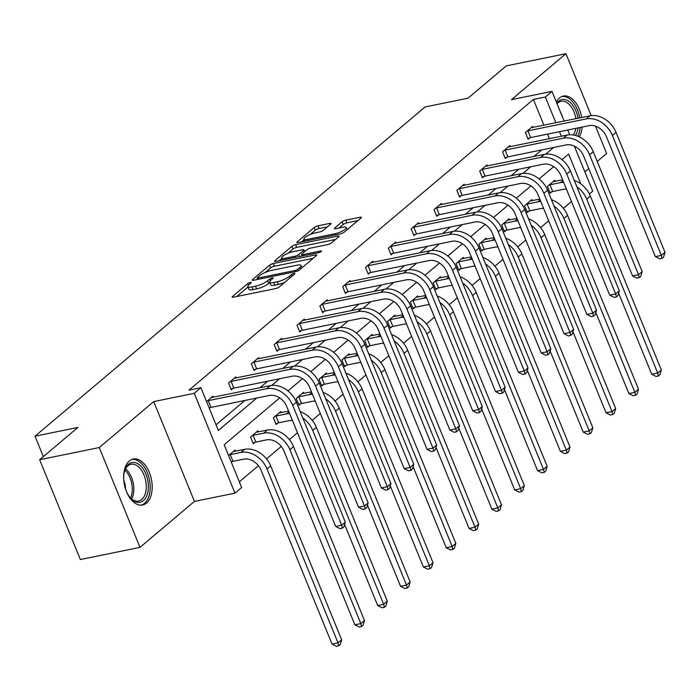<?xml version="1.0" encoding="UTF-8"?>
<svg xmlns="http://www.w3.org/2000/svg" width="700" height="700" viewBox="0 0 700 700"><rect width="100%" height="100%" fill="white"/><g stroke="black" fill="none" stroke-linecap="round" stroke-linejoin="round"><path stroke-width="1.05" d="M250.443 282.389A2.065 0.507 -22.2 0 0 247.791 283.57L232.531 296.459A2.949 0.726 -22.2 0 0 232.138 297.098A2.949 0.726 -22.2 0 0 233.432 297.194L275.564 288.584A2.949 0.726 -22.2 0 0 279.344 286.895L294.604 274.015A2.065 0.507 -22.2 0 0 294.884 273.569A2.065 0.507 -22.2 0 0 293.974 273.499A2.065 0.507 -22.2 0 0 291.331 274.68L289.354 276.351A9.441 2.336 -22.2 0 1 277.27 281.759L273.752 282.476A9.441 2.336 -22.2 0 1 269.605 282.161A9.441 2.336 -22.2 0 1 270.865 280.123L272.842 278.46A2.065 0.507 -22.2 0 0 273.114 278.014A2.065 0.507 -22.2 0 0 272.204 277.944A2.065 0.507 -22.2 0 0 269.561 279.125L267.584 280.796A9.441 2.336 -22.2 0 1 255.5 286.204L251.991 286.921A9.441 2.336 -22.2 0 1 247.844 286.606A9.441 2.336 -22.2 0 1 249.095 284.567L251.072 282.905A2.065 0.507 -22.2 0 0 251.344 282.459A2.065 0.507 -22.2 0 0 250.443 282.389M556.316 101.964A23.45 13.773 -101.5 0 1 559.396 98.009A23.45 13.773 -101.5 0 1 563.29 96.066A23.45 13.773 -101.5 0 1 581.709 117.504M146.51 503.064A23.45 13.773 -101.5 0 1 142.616 504.998A23.45 13.773 -101.5 0 1 125.317 488.294A23.45 13.773 -101.5 0 1 129.334 460.976A23.45 13.773 -101.5 0 1 133.227 459.043A23.45 13.773 -101.5 0 1 150.526 475.746A23.45 13.773 -101.5 0 1 146.51 503.064M139.991 547.374L80.377 559.545L39.646 459.734L99.26 447.554L139.991 547.374L194.442 501.41L234.981 493.133L194.25 393.321L200.909 387.695L218.356 430.456L256.76 398.046M597.222 161.464L606.646 153.51L595.49 126.166M591.185 115.622L565.915 53.699L511.464 99.654L552.003 91.376L564.13 121.091M39.646 459.734L77.919 427.429L35 436.196L425.101 106.951L468.02 98.184L506.301 65.879L565.915 53.699M582.137 127.059A23.45 13.773 -101.5 0 1 579.25 136.85M330.715 224.149A2.949 0.726 -22.2 0 0 331.1 223.51A2.949 0.726 -22.2 0 0 329.805 223.414L317.984 225.829A2.949 0.726 -22.2 0 0 314.213 227.517L297.255 241.824A2.949 0.726 -22.2 0 0 296.861 242.463A2.949 0.726 -22.2 0 0 298.156 242.559L340.287 233.957A2.949 0.726 -22.2 0 0 344.067 232.269L361.025 217.954A2.949 0.726 -22.2 0 0 361.419 217.315A2.949 0.726 -22.2 0 0 360.115 217.219L345.844 220.141A2.949 0.726 -22.2 0 0 342.064 221.83L334.81 227.955A2.949 0.726 -22.2 0 0 334.416 228.594A2.949 0.726 -22.2 0 0 335.711 228.69L342.79 227.237A7.893 1.951 -22.2 0 1 346.255 227.5A7.893 1.951 -22.2 0 1 342.851 230.781A7.893 1.951 -22.2 0 1 335.108 233.73L307.37 239.391A7.893 1.951 -22.2 0 1 303.905 239.129A7.893 1.951 -22.2 0 1 307.309 235.856A7.893 1.951 -22.2 0 1 315.053 232.907L319.681 231.963A2.949 0.726 -22.2 0 0 323.453 230.274L330.715 224.149M194.442 501.41L153.711 401.599L99.26 447.554M153.711 401.599L194.25 393.321M543.935 125.212L533.418 99.435L188.982 390.136L200.909 387.695M533.418 99.435L545.344 97.002L552.003 91.376M273.306 263.541A2.949 0.726 -22.2 0 0 269.526 265.23L252.569 279.545A2.949 0.726 -22.2 0 0 252.184 280.175A2.949 0.726 -22.2 0 0 253.479 280.28L295.61 271.67A2.949 0.726 -22.2 0 0 299.381 269.981L316.339 255.666A2.949 0.726 -22.2 0 0 316.733 255.036A2.949 0.726 -22.2 0 0 315.438 254.94L273.306 263.541L274.4 266.236A2.949 0.726 -22.2 0 0 270.629 267.925L265.274 272.449M274.916 260.68L291.865 246.374A2.949 0.726 -22.2 0 1 295.645 244.685L337.776 236.075A2.949 0.726 -22.2 0 1 339.071 236.18A2.949 0.726 -22.2 0 1 338.678 236.81L331.424 242.935A2.949 0.726 -22.2 0 1 327.644 244.624L310.564 248.115A2.949 0.726 -22.2 0 0 306.784 249.812L301.971 253.873A2.949 0.726 -22.2 0 0 301.578 254.511A2.949 0.726 -22.2 0 0 302.873 254.608L320.661 250.976A2.065 0.507 -22.2 0 1 321.571 251.037A2.065 0.507 -22.2 0 1 320.679 251.895A2.065 0.507 -22.2 0 1 318.649 252.674L275.817 261.415A2.949 0.726 -22.2 0 1 274.523 261.319A2.949 0.726 -22.2 0 1 274.916 260.68L275.249 261.502M35 436.196L43.339 456.619M532.315 200.646L531.869 199.57L524.554 205.748L527.301 212.494L528.946 211.102M486.64 239.199L486.202 238.114L478.879 244.291L481.635 251.037L483.28 249.646M440.974 277.743L440.527 276.658L433.213 282.835L435.96 289.581L437.605 288.19M395.299 316.286L394.861 315.21L387.537 321.379L390.294 328.125L391.939 326.743M349.632 354.83L349.186 353.754L341.871 359.931L344.627 366.669L346.264 365.286M303.957 393.374L303.52 392.297L296.205 398.475L298.953 405.221L300.598 403.83M258.291 431.926L257.845 430.841L250.53 437.019L253.286 443.765L254.922 442.374M239.33 481.836L258.44 465.71M266.525 458.876L281.277 446.434M289.363 439.609L297.465 432.775M312.2 420.332L320.294 413.499M335.037 401.056L343.131 394.223M357.866 381.789L365.969 374.955M380.704 362.512L388.806 355.679M403.541 343.245L411.635 336.411M426.379 323.969L434.473 317.135M449.207 304.692L457.31 297.859M472.045 285.425L480.139 278.591M494.883 266.149L502.976 259.315M517.711 246.881L525.814 240.039M540.549 227.605L548.651 220.771M563.386 208.329L571.48 201.495M228.594 455.534L235.016 450.117L235.454 451.194M232.094 461.65L231.341 462.28M281.129 412.65L280.683 411.574L273.368 417.751L276.115 424.489L277.76 423.106M326.795 374.106L326.358 373.021L319.034 379.199L321.79 385.945L323.435 384.562M372.47 335.562L372.024 334.477L364.709 340.655L367.456 347.401L369.101 346.01M418.136 297.01L417.699 295.934L410.375 302.111L413.131 308.858L414.776 307.466M463.802 258.466L463.365 257.39L456.05 263.567L458.798 270.305L460.442 268.922M509.477 219.923L509.04 218.838L501.716 225.015L504.472 231.761L506.117 230.379M555.144 181.379L554.706 180.294L547.391 186.471L550.139 193.218L551.784 191.826M279.694 397.915L224.193 444.754L241.64 487.515L234.981 493.133M584.859 171.903L588.761 168.604M574.341 146.116L592.734 191.188L589.426 193.987M580.79 183.864L568.628 154.053L561.995 159.644M553.709 166.635L539.157 178.92M530.88 185.911L516.329 198.196M508.043 205.188L493.491 217.464M485.205 224.455L470.654 236.74M462.367 243.731L447.825 256.007M439.539 263.007L424.988 275.284M416.701 282.275L402.15 294.56M393.864 301.551L379.312 313.828M371.026 320.819L356.484 333.104M348.197 340.095L333.646 352.38M325.36 359.371L310.809 371.648M302.523 378.639L287.971 390.924M567.761 129.999L569.712 134.785M561.365 136.264L559.492 131.688M555.861 122.78L545.344 97.002M271.731 385.411L279.598 378.77M294.56 366.135L302.435 359.494M317.398 346.868L325.273 340.226M340.235 327.591L348.101 320.95M363.072 308.324L370.939 301.674M385.901 289.047L393.776 282.406M408.739 269.771L416.614 263.13M431.576 250.504L439.442 243.862M454.405 231.227L462.28 224.586M477.242 211.96L485.117 205.31M500.08 192.684L507.946 186.043M522.918 173.407L530.784 166.766M545.746 154.14L553.621 147.499M549.439 138.705L547.575 134.12M216.046 424.786L244.843 400.479M259.919 387.748L267.68 381.203M282.756 368.48L290.509 361.935M305.594 349.204L313.346 342.659M328.422 329.928L336.184 323.382M351.26 310.66L359.012 304.115M374.098 291.384L381.85 284.839M396.935 272.116L404.688 265.571M419.764 252.84L427.525 246.295M442.601 233.564L450.354 227.019M465.439 214.296L473.191 207.751M488.276 195.02L496.029 188.475M511.105 175.744L518.866 169.199M533.942 156.476L541.695 149.931M529.769 137.874L528.124 139.265L525.367 132.519L532.691 126.341L533.129 127.426M506.931 157.15L505.286 158.541L502.539 151.795L509.854 145.617L510.291 146.694M484.094 176.426L482.449 177.809L479.701 171.062L487.016 164.885L487.463 165.97M461.256 195.694L459.62 197.085L456.864 190.339L464.179 184.161L464.625 185.246M438.428 214.97L436.783 216.352L434.026 209.615L441.35 203.438L441.787 204.514M415.59 234.237L413.945 235.629L411.197 228.882L418.512 222.705L418.95 223.79M392.752 253.514L391.108 254.905L388.36 248.159L395.675 241.981L396.121 243.057M369.924 272.79L368.279 274.172L365.523 267.426L372.846 261.249L373.284 262.334M347.086 292.058L345.441 293.449L342.685 286.703L350.009 280.525L350.446 281.61M324.249 311.334L322.604 312.716L319.856 305.979L327.171 299.801L327.609 300.877M301.411 330.601L299.766 331.993L297.019 325.246L304.334 319.069L304.78 320.154M278.582 349.877L276.938 351.269L274.181 344.523L281.505 338.345L281.942 339.421M255.745 369.154L254.1 370.536L251.344 363.799L258.668 357.621L259.105 358.697M232.907 388.421L231.263 389.812L228.515 383.066L235.83 376.889L236.276 377.974M210.07 407.697L209.326 408.328M206.579 401.581L212.992 396.165L213.439 397.241M247.844 286.606L248.938 289.31A9.441 2.336 -22.2 0 0 253.085 289.616L251.991 286.921M269.78 282.572L268.686 283.491A9.441 2.336 -22.2 0 1 256.602 288.899L253.085 289.616M269.605 282.161L270.707 284.865A9.441 2.336 -22.2 0 0 274.855 285.171L273.752 282.476M284.69 282.38A9.441 2.336 -22.2 0 1 278.364 284.454L274.855 285.171M248.01 287.017L236.757 296.511M313.206 258.317L274.4 266.236M257.556 278.959L256.804 279.598M257.425 277.541A2.065 0.507 -22.2 0 0 257.154 277.988A2.065 0.507 -22.2 0 0 258.064 278.049L295.041 270.498A2.065 0.507 -22.2 0 0 297.684 269.316L299.775 267.558A9.441 2.336 -22.2 0 0 301.026 265.519A9.441 2.336 -22.2 0 0 296.879 265.204L271.6 270.366A9.441 2.336 -22.2 0 0 259.516 275.783L257.425 277.541M279.142 260.741L281.873 258.44M287.963 253.295L292.967 249.069L291.865 246.374M335.545 239.453L296.748 247.38A2.949 0.726 -22.2 0 0 292.967 249.069M292.828 251.737A7.893 1.951 -22.2 0 0 285.084 254.686A7.893 1.951 -22.2 0 0 281.68 257.967A7.893 1.951 -22.2 0 0 285.145 258.23L294.919 256.235A2.949 0.726 -22.2 0 0 298.69 254.537L303.502 250.477A2.949 0.726 -22.2 0 0 303.896 249.839A2.949 0.726 -22.2 0 0 302.601 249.743L292.828 251.737M301.954 255.421L300.912 256.296M357.892 220.596L346.946 222.836A2.949 0.726 -22.2 0 0 343.166 224.525L339.036 228.007M327.582 226.791L319.086 228.524A2.949 0.726 -22.2 0 0 315.315 230.213L310.363 234.386M304.115 239.662L301.49 241.885M233.021 461.344L243.652 459.174A15.032 11.585 49.8 0 1 261.082 470.225L332.027 644.087L337.995 642.871L267.041 469.009A22.549 17.386 -130.2 0 0 240.896 452.427L230.274 454.597L233.021 461.344L231.21 461.939M341.652 639.782L340.2 644.577L338.73 645.811L337.995 642.871L341.652 639.782L270.699 465.92A22.549 17.386 -130.2 0 0 244.562 449.339L233.371 451.5M229.338 454.904L230.274 454.597M338.73 645.811L336.35 646.301L332.027 644.087M207.322 400.951L208.259 400.645L211.006 407.391L269.325 395.474A15.032 11.585 49.8 0 1 286.755 406.525L335.685 526.444L341.652 525.219L292.714 405.309A22.549 17.386 -130.2 0 0 266.569 388.736L208.259 400.645M345.31 522.13L343.849 526.934L342.387 528.168L341.652 525.219L345.31 522.13L296.371 402.22A22.549 17.386 -130.2 0 0 270.235 385.648L211.356 397.547M211.006 407.391L209.186 407.986M342.387 528.168L340.007 528.657L335.685 526.444M255.859 442.067L266.49 439.898A15.032 11.585 49.8 0 1 283.911 450.949L354.865 624.811L360.824 623.595L289.879 449.733A22.549 17.386 -130.2 0 0 263.734 433.151L253.111 435.321L255.859 442.067L252.98 443.021M364.49 620.506L363.029 625.31L361.567 626.544L360.824 623.595L364.49 620.506L293.536 446.644A22.549 17.386 -130.2 0 0 267.391 430.062L256.209 432.233M252.175 435.636L253.111 435.321M361.567 626.544L359.188 627.025L354.865 624.811M275.012 416.36L275.94 416.054L278.696 422.791L289.319 420.621A15.032 11.585 49.8 0 1 292.425 420.438M278.696 422.791L275.817 423.745M288.627 411.119L279.037 412.956M289.616 413.551A22.549 17.386 -130.2 0 0 286.571 413.884L275.94 416.054M344.61 524.449L377.703 605.544L383.661 604.319L312.707 430.456A22.549 17.386 -130.2 0 0 302.82 418.023M384.405 607.267L383.661 604.319L387.319 601.23L385.866 606.034L384.405 607.267L382.016 607.758L377.703 605.544M387.319 601.23L316.374 427.368A22.549 17.386 -130.2 0 0 300.221 411.652M230.16 381.684L231.088 381.369L233.844 388.115L292.162 376.206A15.032 11.585 49.8 0 1 309.584 387.257L358.523 507.168L364.481 505.951L315.551 386.041A22.549 17.386 -130.2 0 0 289.406 369.46L231.088 381.369M368.139 502.863L366.686 507.657L365.225 508.891L364.481 505.951L368.139 502.863L319.209 382.953A22.549 17.386 -130.2 0 0 293.064 366.371L234.185 378.28M233.844 388.115L230.965 389.069M365.225 508.891L362.836 509.381L358.523 507.168M252.989 362.408L253.925 362.101L256.681 368.839L314.991 356.93A15.032 11.585 49.8 0 1 332.421 367.981L381.36 487.891L387.319 486.675L338.38 366.765A22.549 17.386 -130.2 0 0 312.244 350.184L253.925 362.101M390.976 483.586L389.524 488.39L388.062 489.624L387.319 486.675L390.976 483.586L342.046 363.676A22.549 17.386 -130.2 0 0 315.901 347.095L257.023 359.004M256.681 368.839L253.794 369.793M388.062 489.624L385.674 490.105L381.36 487.891M123.655 478.135A20.3 11.917 -101.5 0 1 124.749 470.452A20.3 11.917 -101.5 0 1 140.857 466.086A20.3 11.917 -101.5 0 1 147.394 494.008A20.3 11.917 -101.5 0 1 131.171 498.741A20.3 11.917 -101.5 0 1 130.34 497.831A20.3 11.917 -101.5 0 1 126.315 491.19M129.946 497.359A18.795 11.034 78.5 0 0 130.34 497.77A18.795 11.034 78.5 0 0 138.582 501.069A18.795 11.034 78.5 0 0 146.265 487.226A18.795 11.034 78.5 0 0 139.309 467.539A18.795 11.034 78.5 0 0 131.058 464.24A18.795 11.034 78.5 0 0 124.574 471.039M141.024 505.164A23.301 13.685 78.5 0 0 150.202 487.795A23.301 13.685 78.5 0 0 141.575 463.662A23.301 13.685 78.5 0 0 131.696 459.515M123.786 480.366A13.379 7.857 -101.5 0 1 125.562 489.09M556.841 103.233A20.3 11.917 -101.5 0 1 570.92 103.11A20.3 11.917 -101.5 0 1 577.981 118.265M575.916 118.685A18.795 11.034 78.5 0 0 569.371 104.562A18.795 11.034 78.5 0 0 561.12 101.272A18.795 11.034 78.5 0 0 557.051 103.757M577.771 136.22A23.301 13.685 78.5 0 0 580.125 127.47M579.714 117.906A23.301 13.685 78.5 0 0 571.637 100.695A23.301 13.685 78.5 0 0 561.759 96.547M578.139 127.881A20.3 11.917 -101.5 0 1 575.444 135.45M573.221 134.986A18.795 11.034 78.5 0 0 575.916 128.327M297.841 397.084L298.777 396.777L301.534 403.524L312.156 401.354A15.032 11.585 49.8 0 1 315.262 401.17M301.534 403.524L298.646 404.477M311.456 391.842L301.875 393.689M312.454 394.284A22.549 17.386 -130.2 0 0 309.409 394.608L298.777 396.777M367.439 505.173L400.54 586.267L406.499 585.051L335.545 411.189A22.549 17.386 -130.2 0 0 325.658 398.746M407.243 587.991L406.499 585.051L410.156 581.962L408.704 586.758L407.243 587.991L404.854 588.481L400.54 586.267M410.156 581.962L339.203 408.1A22.549 17.386 -130.2 0 0 323.059 392.385M275.826 343.131L276.762 342.825L279.51 349.571L337.829 337.654A15.032 11.585 49.8 0 1 355.259 348.714L404.189 468.624L410.156 467.407L361.217 347.489A22.549 17.386 -130.2 0 0 335.081 330.916L276.762 342.825M413.814 464.319L412.361 469.114L410.891 470.347L410.156 467.407L413.814 464.319L364.875 344.409A22.549 17.386 -130.2 0 0 338.739 327.828L279.86 339.736M279.51 349.571L276.631 350.525M410.891 470.347L408.511 470.838L404.189 468.624M320.679 377.816L321.615 377.501L324.363 384.248L334.994 382.078A15.032 11.585 49.8 0 1 338.1 381.894M324.363 384.248L321.484 385.201M334.294 372.575L324.713 374.412M335.291 375.007A22.549 17.386 -130.2 0 0 332.238 375.331L321.615 377.501M390.276 485.896L423.369 566.991L429.336 565.775L358.382 391.912A22.549 17.386 -130.2 0 0 348.486 379.47M430.071 568.724L429.336 565.775L432.994 562.686L431.541 567.49L430.071 568.724L427.691 569.214L423.369 566.991M432.994 562.686L362.04 388.824A22.549 17.386 -130.2 0 0 345.896 373.109M298.664 323.864L299.6 323.549L302.348 330.295L360.666 318.386A15.032 11.585 49.8 0 1 378.096 329.438L427.026 449.347L432.985 448.131L384.055 328.221A22.549 17.386 -130.2 0 0 357.91 311.64L299.6 323.549M436.651 445.043L435.19 449.838L433.729 451.08L432.985 448.131L436.651 445.043L387.713 325.132A22.549 17.386 -130.2 0 0 361.576 308.551L302.689 320.46M302.348 330.295L299.469 331.249M433.729 451.08L431.349 451.561L427.026 449.347M343.516 358.54L344.453 358.234L347.2 364.98L357.831 362.801A15.032 11.585 49.8 0 1 360.938 362.618M347.2 364.98L344.321 365.934M357.131 353.299L347.55 355.136M358.129 355.74A22.549 17.386 -130.2 0 0 355.075 356.064L344.453 358.234M413.114 466.629L446.206 547.724L452.165 546.508L381.22 372.645A22.549 17.386 -130.2 0 0 371.324 360.203M452.909 549.447L452.165 546.508L455.831 543.419L454.37 548.214L452.909 549.447L450.52 549.938L446.206 547.724M455.831 543.419L384.877 369.556A22.549 17.386 -130.2 0 0 368.725 353.841M321.501 304.588L322.429 304.281L325.185 311.019L383.504 299.11A15.032 11.585 49.8 0 1 400.925 310.161L449.864 430.071L455.823 428.855L406.892 308.945A22.549 17.386 -130.2 0 0 380.748 292.364L322.429 304.281M459.48 425.766L458.028 430.57L456.566 431.804L455.823 428.855L459.48 425.766L410.55 305.856A22.549 17.386 -130.2 0 0 384.405 289.275L325.526 301.184M325.185 311.019L322.306 311.981M456.566 431.804L454.177 432.294L449.864 430.071M366.354 339.273L367.281 338.957L370.037 345.704L380.66 343.534A15.032 11.585 49.8 0 1 383.766 343.35M370.037 345.704L367.159 346.658M379.969 334.031L370.379 335.869M380.957 336.464A22.549 17.386 -130.2 0 0 377.912 336.787L367.281 338.957M435.951 447.352L469.044 528.447L475.002 527.231L404.049 353.369A22.549 17.386 -130.2 0 0 394.161 340.926M475.746 530.18L475.002 527.231L478.66 524.142L477.207 528.938L475.746 530.18L473.358 530.661L469.044 528.447M478.66 524.142L407.715 350.28A22.549 17.386 -130.2 0 0 391.562 334.565M344.33 285.311L345.266 285.005L348.023 291.751L406.332 279.842A15.032 11.585 49.8 0 1 423.762 290.894L472.701 410.804L478.66 409.588L429.721 289.678A22.549 17.386 -130.2 0 0 403.585 273.096L345.266 285.005M482.317 406.499L480.865 411.294L479.404 412.527L478.66 409.588L482.317 406.499L433.387 286.589A22.549 17.386 -130.2 0 0 407.243 270.007L348.364 281.916M348.023 291.751L345.135 292.705M479.404 412.527L477.015 413.017L472.701 410.804M389.183 319.996L390.119 319.69L392.875 326.428L403.498 324.257A15.032 11.585 49.8 0 1 406.604 324.074M392.875 326.428L389.988 327.381M402.797 314.755L393.216 316.592M403.795 317.188A22.549 17.386 -130.2 0 0 400.741 317.511L390.119 319.69M458.78 428.076L491.881 509.18L497.84 507.955L426.886 334.092A22.549 17.386 -130.2 0 0 416.999 321.659M498.575 510.904L497.84 507.955L501.498 504.866L500.045 509.67L498.575 510.904L496.195 511.394L491.881 509.18M501.498 504.866L430.544 331.004A22.549 17.386 -130.2 0 0 414.4 315.289M367.168 266.044L368.104 265.729L370.851 272.475L429.17 260.566A15.032 11.585 49.8 0 1 446.6 271.618L495.53 391.527L501.498 390.311L452.559 270.401A22.549 17.386 -130.2 0 0 426.422 253.82L368.104 265.729M505.155 387.223L503.702 392.026L502.233 393.26L501.498 390.311L505.155 387.223L456.216 267.312A22.549 17.386 -130.2 0 0 430.08 250.731L371.201 262.64M370.851 272.475L367.973 273.429M502.233 393.26L499.852 393.741L495.53 391.527M412.02 300.72L412.956 300.414L415.704 307.16L426.335 304.99A15.032 11.585 49.8 0 1 429.441 304.806M415.704 307.16L412.825 308.114M425.635 295.479L416.054 297.325M426.632 297.92A22.549 17.386 -130.2 0 0 423.579 298.244L412.956 300.414M481.617 408.809L514.71 489.904L520.678 488.688L449.724 314.825A22.549 17.386 -130.2 0 0 439.828 302.382M521.413 491.627L520.678 488.688L524.335 485.599L522.874 490.394L521.413 491.627L519.032 492.117L514.71 489.904M524.335 485.599L453.381 311.736A22.549 17.386 -130.2 0 0 437.238 296.021M390.005 246.767L390.933 246.461L393.689 253.207L452.008 241.29A15.032 11.585 49.8 0 1 469.438 252.35L518.367 372.26L524.326 371.035L475.396 251.125A22.549 17.386 -130.2 0 0 449.251 234.553L390.933 246.461M527.992 367.946L526.531 372.75L525.07 373.984L524.326 371.035L527.992 367.946L479.054 248.036A22.549 17.386 -130.2 0 0 452.918 231.464L394.03 243.364M393.689 253.207L390.81 254.161M525.07 373.984L522.681 374.474L518.367 372.26M434.858 281.453L435.794 281.137L438.541 287.884L449.164 285.714A15.032 11.585 49.8 0 1 452.279 285.53M438.541 287.884L435.662 288.838M448.472 276.211L438.882 278.049M449.461 278.644A22.549 17.386 -130.2 0 0 446.416 278.967L435.794 281.137M504.455 389.533L537.548 470.627L543.506 469.411L472.552 295.549A22.549 17.386 -130.2 0 0 462.665 283.106M544.25 472.36L543.506 469.411L547.173 466.323L545.711 471.126L544.25 472.36L541.861 472.841L537.548 470.627M547.173 466.323L476.219 292.46A22.549 17.386 -130.2 0 0 460.066 276.745M412.834 227.5L413.77 227.185L416.526 233.931L474.845 222.023A15.032 11.585 49.8 0 1 492.266 233.074L541.205 352.984L547.164 351.767L498.234 231.858A22.549 17.386 -130.2 0 0 472.089 215.276L413.77 227.185M550.821 348.679L549.369 353.474L547.907 354.707L547.164 351.767L550.821 348.679L501.891 228.769A22.549 17.386 -130.2 0 0 475.746 212.188L416.868 224.096M416.526 233.931L413.639 234.885M547.907 354.707L545.519 355.197L541.205 352.984M457.695 262.176L458.623 261.87L461.379 268.608L472.001 266.438A15.032 11.585 49.8 0 1 475.108 266.254M461.379 268.608L458.5 269.57M471.31 256.935L461.72 258.773M472.299 259.368A22.549 17.386 -130.2 0 0 469.254 259.7L458.623 261.87M527.293 370.265L560.385 451.36L566.344 450.144L495.39 276.273A22.549 17.386 -130.2 0 0 485.502 263.839M567.087 453.084L566.344 450.144L570.001 447.055L568.549 451.85L567.087 453.084L564.699 453.574L560.385 451.36M570.001 447.055L499.048 273.184A22.549 17.386 -130.2 0 0 482.904 257.477M435.671 208.224L436.608 207.918L439.355 214.655L497.674 202.746A15.032 11.585 49.8 0 1 515.104 213.798L564.043 333.707L570.001 332.491L521.062 212.581A22.549 17.386 -130.2 0 0 494.926 196L436.608 207.918M573.659 329.402L572.206 334.206L570.736 335.44L570.001 332.491L573.659 329.402L524.729 209.492A22.549 17.386 -130.2 0 0 498.584 192.911L439.705 204.82M439.355 214.655L436.476 215.617M570.736 335.44L568.356 335.93L564.043 333.707M480.524 242.9L481.46 242.594L484.216 249.34L494.839 247.17A15.032 11.585 49.8 0 1 497.945 246.986M484.216 249.34L481.329 250.294M494.139 237.659L484.558 239.505M495.136 240.1A22.549 17.386 -130.2 0 0 492.082 240.424L481.46 242.594M550.121 350.989L583.214 432.084L589.181 430.868L518.227 257.005A22.549 17.386 -130.2 0 0 508.34 244.562M589.916 433.816L589.181 430.868L592.839 427.779L591.386 432.574L589.916 433.816L587.536 434.297L583.214 432.084M592.839 427.779L521.885 253.916A22.549 17.386 -130.2 0 0 505.741 238.201M458.509 188.947L459.445 188.641L462.192 195.388L520.511 183.479A15.032 11.585 49.8 0 1 537.941 194.53L586.871 314.44L592.839 313.224L543.9 193.314A22.549 17.386 -130.2 0 0 517.764 176.732L459.445 188.641M596.496 310.135L595.044 314.93L593.574 316.164L592.839 313.224L596.496 310.135L547.558 190.225A22.549 17.386 -130.2 0 0 521.421 173.644L462.543 185.553M462.192 195.388L459.314 196.341M593.574 316.164L591.194 316.654L586.871 314.44M503.361 223.633L504.298 223.317L507.045 230.064L517.676 227.894A15.032 11.585 49.8 0 1 520.782 227.71M507.045 230.064L504.166 231.017M516.976 218.391L507.395 220.229M517.974 220.824A22.549 17.386 -130.2 0 0 514.92 221.148L504.298 223.317M572.959 331.713L606.051 412.808L612.019 411.591L541.065 237.729A22.549 17.386 -130.2 0 0 531.169 225.295M612.754 414.54L612.019 411.591L615.676 408.502L614.215 413.306L612.754 414.54L610.374 415.03L606.051 412.808M615.676 408.502L544.722 234.64A22.549 17.386 -130.2 0 0 528.579 218.925M481.346 169.68L482.274 169.365L485.03 176.111L543.349 164.202A15.032 11.585 49.8 0 1 560.77 175.254L609.709 295.164L615.668 293.947L566.738 174.037A22.549 17.386 -130.2 0 0 540.593 157.456L482.274 169.365M619.334 290.859L617.872 295.654L616.411 296.896L615.668 293.947L619.334 290.859L570.395 170.949A22.549 17.386 -130.2 0 0 544.25 154.367L485.371 166.276M485.03 176.111L482.151 177.065M616.411 296.896L614.023 297.377L609.709 295.164M526.199 204.356L527.126 204.05L529.883 210.796L540.505 208.626A15.032 11.585 49.8 0 1 543.62 208.442M529.883 210.796L527.004 211.75M539.814 199.115L530.224 200.952M540.803 201.556A22.549 17.386 -130.2 0 0 537.758 201.88L527.126 204.05M595.796 312.445L628.889 393.54L634.847 392.324L563.894 218.461A22.549 17.386 -130.2 0 0 554.006 206.019M635.591 395.264L634.847 392.324L638.505 389.235L637.053 394.03L635.591 395.264L633.202 395.754L628.889 393.54M638.505 389.235L567.56 215.373A22.549 17.386 -130.2 0 0 551.407 199.657M504.175 150.404L505.111 150.097L507.867 156.844L566.186 144.926A15.032 11.585 49.8 0 1 583.608 155.977L632.546 275.896L638.505 274.671L589.575 154.761A22.549 17.386 -130.2 0 0 563.43 138.189L505.111 150.097M642.163 271.582L640.71 276.386L639.249 277.62L638.505 274.671L642.163 271.582L593.233 151.673A22.549 17.386 -130.2 0 0 567.087 135.1L508.209 147M507.867 156.844L504.98 157.798M639.249 277.62L636.86 278.11L632.546 275.896M549.028 185.089L549.964 184.774L552.72 191.52L563.343 189.35A15.032 11.585 49.8 0 1 566.449 189.166M552.72 191.52L549.832 192.474M562.651 179.847L553.061 181.685M563.64 182.28A22.549 17.386 -130.2 0 0 560.595 182.604L549.964 184.774M618.625 293.169L651.726 374.264L657.685 373.047L586.731 199.185A22.549 17.386 -130.2 0 0 576.844 186.742M658.429 375.996L657.685 373.047L661.343 369.959L659.89 374.762L658.429 375.996L656.04 376.477L651.726 374.264M661.343 369.959L590.389 196.096A22.549 17.386 -130.2 0 0 574.245 180.381M527.012 131.136L527.949 130.821L530.696 137.567L589.015 125.659A15.032 11.585 49.8 0 1 606.445 136.71L655.375 256.62L661.343 255.404L612.404 135.494A22.549 17.386 -130.2 0 0 586.267 118.913L527.949 130.821M665 252.315L663.548 257.11L662.077 258.344L661.343 255.404L665 252.315L616.061 132.405A22.549 17.386 -130.2 0 0 589.925 115.824L531.046 127.732M530.696 137.567L527.817 138.521M662.077 258.344L659.697 258.834L655.375 256.62M248.447 285.18L247.791 283.57M291.97 276.238L291.331 274.68M270.217 280.735L269.561 279.125M256.602 288.899L255.5 286.204M268.686 283.491L267.584 280.796M278.364 284.454L277.27 281.759M289.993 277.909L289.354 276.351M232.864 297.273L232.531 296.459M315.892 256.051L315.438 254.94M252.901 280.359L252.569 279.545M270.629 267.925L269.526 265.23M258.545 279.239L258.064 278.049M295.531 271.688L295.041 270.498M298.252 270.699L297.684 269.316M300.405 269.115L299.775 267.558M296.748 247.38L295.645 244.685M338.231 237.195L337.776 236.075M303.363 255.797L302.873 254.608M320.967 251.72L320.661 250.976M285.626 259.411L285.145 258.23M295.4 257.416L294.919 256.235M299.521 256.576L298.69 254.537M304.141 252.035L303.502 250.477M307.851 240.581L307.37 239.391M335.589 234.92L335.108 233.73M335.142 228.769L334.81 227.955M343.166 224.525L342.064 221.83M346.946 222.836L345.844 220.141M360.57 218.339L360.115 217.219M297.588 242.646L297.255 241.824M315.315 230.213L314.213 227.517M319.086 228.524L317.984 225.829M330.26 224.525L329.805 223.414M240.896 452.427L244.562 449.339M267.041 469.009L270.699 465.92M266.569 388.736L270.235 385.648M292.714 405.309L296.371 402.22M263.734 433.151L267.391 430.062M289.879 449.733L293.536 446.644M286.571 413.884L288.934 411.88M312.707 430.456L316.374 427.368M289.406 369.46L293.064 366.371M315.551 386.041L319.209 382.953M312.244 350.184L315.901 347.095M338.38 366.765L342.046 363.676M125.536 468.851A18.795 11.034 -101.5 0 1 126.884 470.076A18.795 11.034 -101.5 0 1 131.688 498.995M130.585 498.015A18.174 10.675 78.5 0 0 125.554 470.811A18.174 10.675 78.5 0 0 124.898 470.181M560.324 111.781A18.795 11.034 -101.5 0 1 562.634 117.434M309.409 394.608L311.771 392.613M335.545 411.189L339.203 408.1M335.081 330.916L338.739 327.828M361.217 347.489L364.875 344.409M332.238 375.331L334.609 373.336M358.382 391.912L362.04 388.824M357.91 311.64L361.576 308.551M384.055 328.221L387.713 325.132M355.075 356.064L357.446 354.06M381.22 372.645L384.877 369.556M380.748 292.364L384.405 289.275M406.892 308.945L410.55 305.856M377.912 336.787L380.275 334.793M404.049 353.369L407.715 350.28M403.585 273.096L407.243 270.007M429.721 289.678L433.387 286.589M400.741 317.511L403.113 315.516M426.886 334.092L430.544 331.004M426.422 253.82L430.08 250.731M452.559 270.401L456.216 267.312M423.579 298.244L425.95 296.249M449.724 314.825L453.381 311.736M449.251 234.553L452.918 231.464M475.396 251.125L479.054 248.036M446.416 278.967L448.779 276.973M472.552 295.549L476.219 292.46M472.089 215.276L475.746 212.188M498.234 231.858L501.891 228.769M469.254 259.7L471.616 257.696M495.39 276.273L499.048 273.184M494.926 196L498.584 192.911M521.062 212.581L524.729 209.492M492.082 240.424L494.454 238.429M518.227 257.005L521.885 253.916M517.764 176.732L521.421 173.644M543.9 193.314L547.558 190.225M514.92 221.148L517.291 219.153M541.065 237.729L544.722 234.64M540.593 157.456L544.25 154.367M566.738 174.037L570.395 170.949M537.758 201.88L540.12 199.876M563.894 218.461L567.56 215.373M563.43 138.189L567.087 135.1M589.575 154.761L593.233 151.673M560.595 182.604L562.957 180.609M586.731 199.185L590.389 196.096M586.267 118.913L589.925 115.824M612.404 135.494L616.061 132.405M257.731 279.405L257.154 277.988M301.963 267.803L301.026 265.519M302.199 256.034L301.578 254.511M282.529 260.05L281.68 257.967M304.631 251.624L303.896 249.839M304.754 241.211L303.905 239.129M347.148 229.67L346.255 227.5"/></g></svg>
